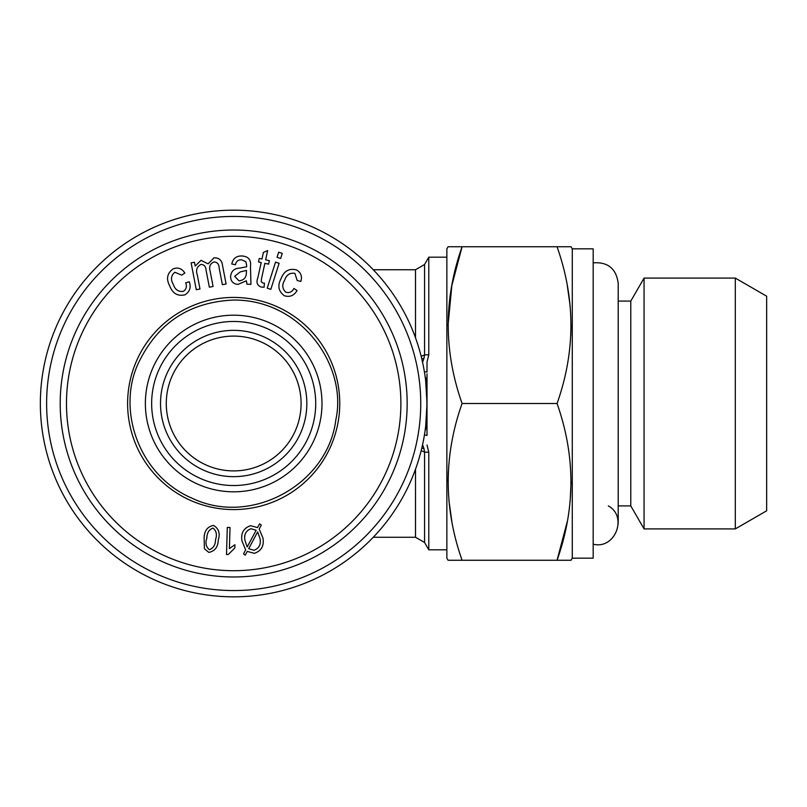 <?xml version="1.0" encoding="UTF-8"?>
<svg xmlns="http://www.w3.org/2000/svg" width="807" height="807" viewBox="0 0 807 807"><rect width="100%" height="100%" fill="white"/><g stroke="black" fill="none" stroke-linecap="round" stroke-linejoin="round"><path stroke-width="1.21" d="M567.291 521.493L557.062 560.26C575.532 508.148 575.532 455.894 557.062 403.5C575.532 351.388 575.532 299.135 557.062 246.74L571.063 246.74L572.274 248.838L572.274 558.162L571.063 560.26L448.077 560.26L446.866 558.162L446.866 248.838L448.077 246.74L462.078 246.74C443.608 298.852 443.608 351.106 462.078 403.5L557.062 403.5M462.078 403.5C443.608 455.612 443.608 507.865 462.078 560.26M448.077 325.12L451.839 285.557L462.078 246.74L557.062 246.74M451.849 521.493L448.954 500.814M448.077 481.88L448.349 471.429M571.063 481.88L570.186 500.814M567.291 285.507L570.186 306.186M571.063 325.12L570.801 335.571M421.123 356.159A10.451 3.652 180 0 0 424.573 354.898L424.573 264.514L428.789 257.191L428.789 354.727L427.014 362.01L427.014 371.573L427.014 362.01M427.014 433.167L427.014 435.427A20.901 18.299 90 0 0 424.442 434.943M425.652 426.409L427.014 426.005L426.711 381.035A10.451 9.946 -90 0 0 425.168 376.829M427.014 373.853L427.014 434.852M427.014 444.99L428.789 452.273L428.789 549.809L446.866 549.809M425.713 425.904L427.014 403.5L425.652 380.591M425.168 430.171A10.451 9.946 -90 0 0 426.711 425.965M426.711 381.035L425.713 381.096M424.442 372.057A20.901 18.299 90 0 0 427.014 371.573L427.014 372.148M422.565 362.293L423.988 358.308A10.451 3.46 12.1 0 1 421.758 358.742M428.789 354.727L424.573 354.898L423.988 358.308M644.067 528.908L644.067 278.092L735.298 278.092L735.298 528.908L644.067 528.908L630.792 505.918L630.792 301.082L644.067 278.092M735.298 278.092L766.65 296.199L766.65 510.801L735.298 528.908M264.444 283.186L264.091 287.262L261.246 287.07C257.161 285.436 256.041 282.359 257.857 277.82L261.186 262.527L258.482 261.942L259.249 258.432L261.962 259.027L263.395 252.44L267.652 250.543L265.634 259.824L269.367 260.641L268.59 264.141L264.867 263.334L261.478 278.859L261.206 281.714L262.779 283.005L264.444 283.186M246.478 270.416L240.204 271.919L234.645 276.337L239.023 280.836C244.027 280.271 246.488 277.366 246.397 272.12L246.478 270.416M425.571 379.956L425.35 378.201M425.198 377.071L424.785 374.256M424.24 370.847L423.504 366.812M422.586 362.353L421.486 357.592M421.758 448.258A10.451 3.46 167.9 0 1 423.988 448.692L422.565 444.707M213.532 525.407C218.788 528.565 220.361 533.477 218.253 540.115C217.961 547.106 214.823 551.201 208.831 552.402L204.423 548.78L204.11 537.674C204.393 530.693 207.54 526.598 213.532 525.407M270.547 347.071A67.405 67.405 0 0 0 166.383 399.788A67.405 67.405 0 0 0 264.121 463.642A67.405 67.405 0 0 0 270.547 347.071M246.7 265.604L245.863 261.639L241.575 259.804C238.146 259.662 236.108 261.307 235.473 264.746L231.77 263.98C233.041 258.371 236.552 255.708 242.312 255.99C248.657 256.576 251.37 260.136 250.473 266.663L250.947 284.346L246.982 284.185L246.357 280.786L237.954 284.417C233.082 283.923 230.631 281.209 230.61 276.297C231.276 271.051 234.323 268.317 239.77 268.106L246.629 266.794L246.7 265.604M226.495 554.47L227.302 527.415L230.025 527.496L229.4 548.578L234.928 544.755L234.837 547.953L228.26 554.52L226.495 554.47M222.379 284.679L219.131 267.783C218.979 264.131 217.265 262.174 213.986 261.932C210.173 263.576 208.872 266.562 210.082 270.88L213.078 286.465L209.346 287.181L205.987 269.75C205.735 266.35 204.07 264.575 200.983 264.434C196.858 266.572 195.647 270.123 197.322 275.066L199.995 288.987L196.283 289.703L191.118 262.88L194.457 262.235L195.183 266.007L201.014 260.348L208.125 263.849L214.016 257.847C219.05 257.655 221.895 260.227 222.54 265.553L226.091 283.963L222.379 284.679M254.376 553.33L247.245 551.393L245.237 555.176L243.532 553.854L245.651 549.87L241.999 541.023C240.657 533.266 243.502 528.161 250.543 525.71L257.564 527.566L259.592 523.793L261.286 525.105L259.178 529.069L262.921 537.916C264.313 545.744 261.468 550.888 254.376 553.33M253.953 550.303C259.208 548.286 261.206 544.322 259.945 538.4L257.655 531.884L248.697 548.679L253.953 550.303M407.162 403.5A173.475 173.475 0 0 1 146.945 553.733A173.475 173.475 0 0 1 146.945 253.267A173.475 173.475 0 0 1 407.162 403.5M400.887 403.5A167.21 167.21 0 0 1 150.082 548.306A167.21 167.21 0 0 1 150.082 258.694A167.21 167.21 0 0 1 400.887 403.5M189.302 281.794C191.229 287.423 189.766 291.771 184.924 294.837C177.681 296.421 172.637 293.496 169.793 286.071C165.98 279.02 167.089 273.291 173.132 268.862C178.054 267.097 181.948 268.479 184.823 272.988L181.787 275.157L174.837 272.262C170.983 275.55 170.469 279.585 173.283 284.377C175.038 289.683 178.408 292.003 183.401 291.357C186.367 289.249 187.123 286.404 185.66 282.823L189.302 281.794M267.238 288.2L275.51 262.134L279.111 263.294L270.839 289.35L267.238 288.2M206.854 538.148C205.129 543.071 205.987 546.934 209.417 549.738C213.452 548.104 215.489 544.745 215.53 539.641C217.244 534.748 216.397 530.885 212.998 528.06C208.942 529.674 206.895 533.034 206.854 538.148M233.677 330.345A73.155 73.155 0 0 1 297.037 440.077A73.155 73.155 0 0 1 170.327 440.077A73.155 73.155 0 0 1 233.677 330.345M233.677 336.095A67.405 67.405 0 0 1 292.053 437.202A67.405 67.405 0 0 1 175.311 437.202A67.405 67.405 0 0 1 233.677 336.095M233.677 210.173A193.327 193.327 0 0 1 401.109 500.169A193.327 193.327 0 0 1 66.255 500.169A193.327 193.327 0 0 1 233.677 210.173M420.861 451.87L421.486 449.418M422.051 447.007L422.586 444.647M423.504 440.188L424.24 436.153M424.785 432.754L425.198 429.929M277.043 257.302L278.657 252.218L282.268 253.368L280.644 258.452L277.043 257.302M284.296 295.715C278.385 291.246 277.326 285.517 281.118 278.526C283.983 271.051 289.067 268.156 296.361 269.861C300.9 272.443 302.393 276.307 300.84 281.421L297.198 280.513L294.888 273.361C289.895 272.584 286.485 274.824 284.679 280.079C281.794 284.861 282.218 288.926 285.96 292.285C289.501 293.173 292.144 291.892 293.919 288.452L297.067 290.55C294.041 295.675 289.784 297.39 284.296 295.715M233.677 216.437A187.063 187.063 0 0 1 395.682 497.031A187.063 187.063 0 0 1 71.682 497.031A187.063 187.063 0 0 1 233.677 216.437M572.274 248.838L593.175 248.838L593.175 558.162L572.274 558.162M593.175 262.83C607.923 261.831 616.266 268.66 618.202 283.318L618.202 523.682L618.202 505.918L630.792 505.918M233.677 297.43A106.07 106.07 0 0 1 325.544 456.54A106.07 106.07 0 0 1 141.82 456.54A106.07 106.07 0 0 1 233.677 297.43M428.789 452.273L424.573 452.102L423.988 448.692M373.268 537.26L415.514 537.26L424.573 542.486L424.573 452.102A10.451 3.652 0 0 0 421.123 450.841M247.194 546.975L256.152 530.249L250.967 528.726C245.792 530.744 243.795 534.678 244.995 540.508L247.194 546.975M608.317 505.918C628.108 516.662 614.964 549.88 593.175 544.17M233.677 321.468A82.032 82.032 0 0 1 304.723 444.516A82.032 82.032 0 0 1 162.641 444.516A82.032 82.032 0 0 1 233.677 321.468M415.514 337.83L415.514 269.74L424.573 264.514M415.514 537.26L415.514 469.17M233.677 315.194A88.306 88.306 0 0 1 310.16 447.653A88.306 88.306 0 0 1 157.204 447.653A88.306 88.306 0 0 1 233.677 315.194M428.789 257.191L446.866 257.191M373.268 269.74L415.514 269.74M618.202 283.328L618.202 301.082L630.792 301.082M233.677 300.043C300.829 299.548 347.756 365.42 335.863 419.68C327.985 484.331 251.401 526.436 192.591 498.454C138.108 475.545 116.319 408.756 138.733 362.414C158.001 322.77 189.645 301.979 233.677 300.043M424.573 542.486L428.789 549.809"/></g></svg>
